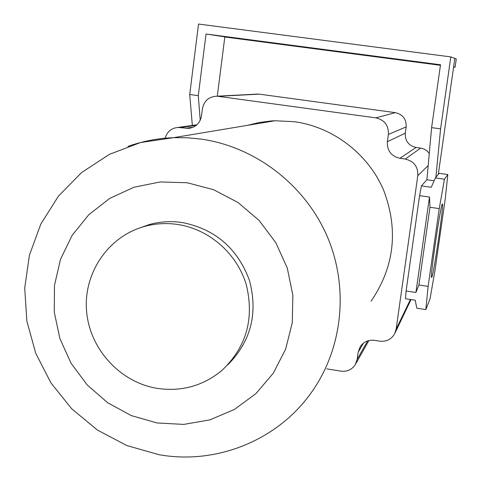 <?xml version="1.0" encoding="UTF-8"?>
<svg xmlns="http://www.w3.org/2000/svg" width="481" height="481" viewBox="0 0 481 481"><rect width="100%" height="100%" fill="white"/><g stroke="black" fill="none" stroke-linecap="round" stroke-linejoin="round"><path stroke-width="0.72" d="M165.115 138.209C167.075 131.728 171.362 128.132 177.988 127.423L188.318 128.379C195.635 127.459 200.03 123.298 201.503 115.909L202.405 108.736C204.13 100.667 209.043 96.489 217.153 96.194L375.853 117.857C384.547 119.949 388.726 125.475 388.383 134.433L387.367 141.721C387.025 150.661 391.197 156.193 399.903 158.309L405.249 159.055C413.973 161.177 418.157 166.715 417.797 175.661L396.134 329.208L394.66 333.778C391.312 339.394 386.333 341.859 379.731 341.173L374.465 340.344C368.422 339.664 363.684 341.757 360.239 346.621L358.159 352.248L357.179 359.319L355.249 364.712C351.833 369.709 347.072 371.855 340.963 371.152L326.743 368.867M255.784 94.18L259.307 94.144L395.37 112.656C402.862 114.454 406.457 119.21 406.156 126.918L405.279 133.189C404.972 140.891 408.567 145.647 416.065 147.457L421.404 148.22L424.218 149.134L426.743 150.667L429.286 153.337M247.456 125.349L259.121 122.523L271.05 120.971L275.06 120.749L294.552 121.717C333.171 127.092 368.109 153.83 383.652 190.223C398.653 229.87 394.456 266.877 371.043 301.256M419.582 195.647L429.473 197.066L429.972 207.281L439.237 208.622L444.462 179.215L447.829 174.549L445.298 198.467L435.034 270.148L430.038 298.839L425.823 309.59L416.793 308.201L415.223 300.216L405.471 298.725L406.102 290.987L419.582 195.647L421.434 185.876L426.9 179.774L431.607 127.627L440.512 64.761L206.036 34.019L198.292 95.659L189.718 94.486L198.527 24.05L450.811 56.908L454.834 58.381L438.317 174.308M447.829 174.549L439.129 173.322L435.335 177.922L444.462 179.215M435.335 177.922L431.271 187.283L421.434 185.876M426.9 179.774L434.09 180.79M435.888 177.255L440.584 128.86L431.607 127.627M440.584 128.86L450.811 56.908M255.098 40.957L272.132 43.152L255.11 40.861M416.678 62.145L435.521 64.574L416.69 62.055M224.813 36.995L440.434 65.308M453.601 67.033L455.104 67.22L453.619 66.889M217.304 96.188L224.831 36.851L206.036 34.019M200.228 120.304L198.292 95.659M456.277 59.013L455.104 67.22L456.277 59.007L454.822 58.478M425.823 309.59L428.126 286.393L439.237 208.622M406.102 290.987L415.915 292.484L418.921 284.992L428.126 286.393M415.915 292.484L429.473 197.066M418.921 284.992L429.972 207.281M442.286 204.082L442.346 203.998C444.462 200.625 434.054 273.016 431.83 277.2L431.565 277.459C429.942 277.753 440.518 205.369 442.286 204.082M192.334 125.433L189.718 94.486M227.856 364.772C250.998 341.312 258.183 313.137 249.411 280.249C237.482 248.292 215.097 229.052 182.257 222.529C171.212 220.923 160.371 221.549 149.735 224.417L139.292 228.078M157.149 388.365C181.259 391.895 202.717 386.033 221.531 370.773C246.344 347.486 254.581 318.759 246.248 284.578C236.965 253.469 209.145 229.16 177.693 224.471C166.504 222.841 155.519 223.473 144.751 226.377C108.405 236.189 83.399 272.937 86.55 310.846C89.472 348.767 119.907 382.299 157.149 388.365M193.314 127.158L185.684 128.259M420.671 148.1L405.249 159.055M416.065 147.457L399.903 158.309M405.279 133.189L387.367 141.721M367.658 340.885L357.179 359.319M363.456 343.115L358.159 352.248M410.419 299.483L396.134 329.208M428.18 165.578L417.797 175.661M196.266 125.343L180.549 127.543M275.06 120.749L173.623 137.662L140.566 142.538L109.44 154.341L81.656 172.499L58.441 196.134L40.783 224.146L29.401 255.255L24.723 288.083L26.882 321.23L35.756 353.294L50.938 382.93L71.789 408.892L97.463 430.086L126.882 445.574L158.832 454.647C215.272 464.941 276.07 441.101 310.083 394.288C342.418 350.517 349.489 288.859 327.429 236.911C305.243 185.023 255.555 146.807 201.082 139.087L187.356 137.764L173.623 137.662C157.888 138.269 142.683 141.18 128 146.38M157.071 422.955L183.724 424.416L209.938 419.853L234.409 409.439L255.892 393.644L273.274 373.226L285.63 349.182L292.28 322.727L292.851 295.214L287.277 268.067L275.841 242.719L259.127 220.478L238.029 202.507L213.642 189.724L187.253 182.762L160.233 181.944L133.958 187.253L109.752 198.376L88.805 214.7L72.132 235.365L60.51 259.319L54.473 285.377L54.281 312.247L59.915 338.642L71.086 363.287L87.253 384.998L107.648 402.723L131.301 415.596L157.071 422.955M259.307 94.144L218.314 96.302M395.37 112.656L375.853 117.857M406.156 126.918L388.383 134.433M188.318 128.379L190.861 128.006M355.766 363.798L368.891 340.542M395.111 332.84L411.002 299.573M177.988 127.423L196.903 124.801M144.751 226.377L149.735 224.417M217.153 96.194L258.309 94.048"/></g></svg>
